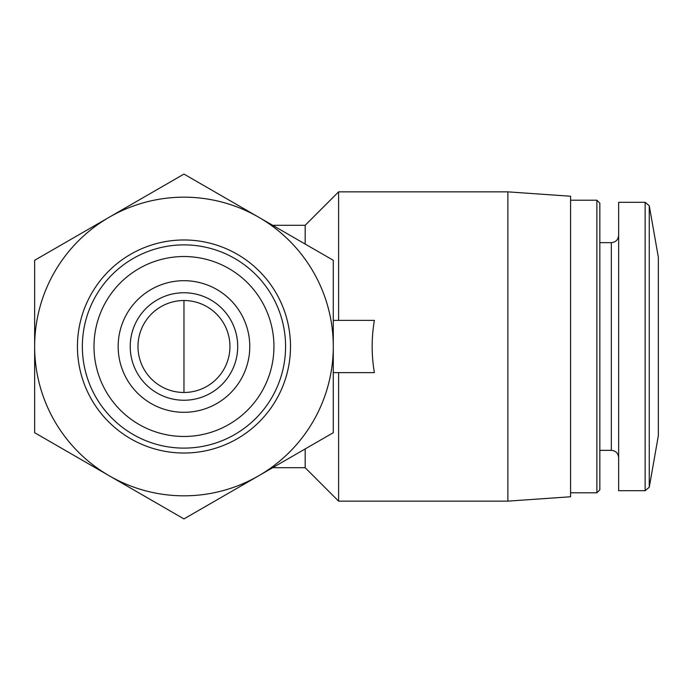 <?xml version="1.0" encoding="UTF-8"?>
<svg xmlns="http://www.w3.org/2000/svg" width="693" height="693" viewBox="0 0 693 693"><rect width="100%" height="100%" fill="white"/><g stroke="black" fill="none" stroke-linecap="round" stroke-linejoin="round"><path stroke-width="1.04" d="M333.281 320.374L374.376 320.374C371.422 337.794 371.422 355.206 374.376 372.626L333.281 372.626M34.65 432.709L34.65 260.291L183.966 174.082L333.281 260.291L333.281 432.709L258.628 475.814L183.966 518.918L34.65 432.709M249.775 346.5A65.809 65.809 0 0 0 151.065 289.509A65.809 65.809 0 0 0 151.065 403.491A65.809 65.809 0 0 0 249.775 346.5M273.943 346.5A89.977 89.977 0 0 0 138.981 268.581A89.977 89.977 0 0 0 138.981 424.419A89.977 89.977 0 0 0 273.943 346.5M285.585 346.5A101.62 101.62 0 0 0 133.16 258.498A101.62 101.62 0 0 0 133.16 434.502A101.62 101.62 0 0 0 285.585 346.5M290.497 346.5A106.531 106.531 0 0 0 130.7 254.244A106.531 106.531 0 0 0 130.7 438.756A106.531 106.531 0 0 0 290.497 346.5M258.628 475.814A149.316 149.316 0 0 0 258.628 217.186A149.316 149.316 0 0 0 34.65 346.5A149.316 149.316 0 0 0 258.628 475.814M305.171 448.934L305.171 467.706L338.608 501.143L507.882 501.143L507.882 191.857L338.608 191.857L338.608 320.374M272.661 225.294L305.171 225.294L305.171 244.066M338.608 372.626L338.608 501.143M507.882 191.857L570.582 196.24L570.582 496.76L507.882 501.143M570.582 200.216L596.881 200.216L596.881 492.784L570.582 492.784M596.881 200.216L599.835 203.17L599.835 489.83L596.881 492.784M645.148 202.304L618.641 202.304L618.641 490.696L645.148 490.696L649.263 487.24L649.263 205.76L645.148 202.304L645.148 490.696M649.263 205.76L658.35 257.285L658.35 435.715L649.263 487.24M229.937 346.5A45.972 45.972 0 0 0 160.975 306.687A45.972 45.972 0 0 0 160.975 386.313A45.972 45.972 0 0 0 229.937 346.5M237.708 346.5A53.742 53.742 0 0 0 157.094 299.956A53.742 53.742 0 0 0 157.094 393.044A53.742 53.742 0 0 0 237.708 346.5M599.835 242.654L611.33 242.654L611.33 450.346C615.73 450.736 618.173 453.17 618.641 457.657M183.966 392.472L183.966 300.528M272.661 467.706L305.171 467.706M305.171 225.294L338.608 191.857M599.835 450.346L611.33 450.346M611.33 242.654C615.73 242.264 618.173 239.83 618.641 235.343"/></g></svg>
